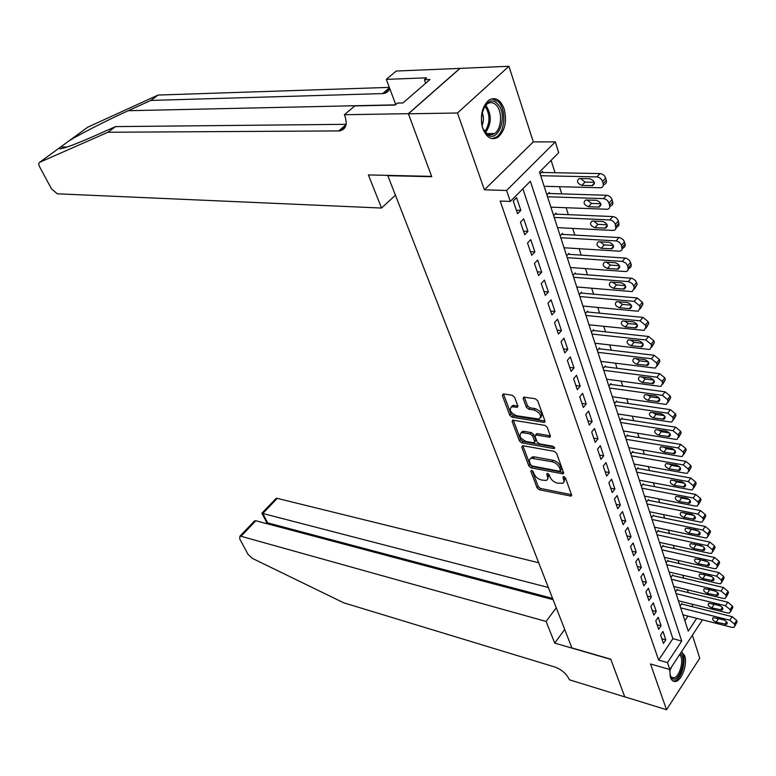 <?xml version="1.0" encoding="UTF-8"?>
<svg xmlns="http://www.w3.org/2000/svg" width="776" height="776" viewBox="0 0 776 776"><rect width="100%" height="100%" fill="white"/><g stroke="black" fill="none" stroke-linecap="round" stroke-linejoin="round"><path stroke-width="1.16" d="M531.599 470.343L530.823 471.216L537.089 487.891L539.368 489.792L571.078 496.116L571.582 494.884L565.481 477.938L563.376 476.571L563.007 477.463L564.103 481.265L563.114 483.264L557.42 483.157C553.938 482.187 551.464 480.121 550 476.978L549.195 474.786L547.119 473.428L546.77 474.311L547.885 478.094L547.381 479.655L545.994 480.499L541.367 479.975C537.943 479.025 535.488 476.978 534.014 473.855L533.199 471.682L531.599 470.343M482.885 128.748C486.639 137.847 491.674 140.669 497.998 137.236C505.089 130.669 507.135 121.201 504.138 108.834C500.404 99.444 495.263 96.583 488.705 100.259C481.731 107.02 479.791 116.516 482.885 128.748M669.756 669.504L670.493 677.438C671.56 680.377 673.199 681.726 675.401 681.483C681.658 681.056 687.798 663.926 684.694 655.701L681.541 651.724M514.595 397.234L512.208 395.256L503.391 393.917L502.295 395.362L509.774 415.267L512.131 417.216L544.383 422.406L544.975 421.009L537.681 400.746L535.246 398.738L523.771 397.089L523.169 398.534L526.341 407.196L528.737 409.175L534.13 410.029C540.465 413.016 542.085 416.043 539 419.127L516.583 415.742C510.365 412.774 508.755 409.776 511.772 406.74L517.214 407.264L517.796 405.848L514.595 397.234M408.409 113.791L460.061 68.385L508.92 66.27L457.491 113.005L408.409 113.791L431.757 176.695L387.825 175.686L571.902 647.921L610.77 659.193L624.738 696.819L666.535 709.73L650.511 663.984L669.843 669.523L667.486 662.597L658.63 660.095L500.19 201.062L510.327 201.43L506.592 190.489L555.335 141.901L558.71 152.678L539.514 172.029L688.244 631.179L696.712 618.356M457.491 113.005L484.408 189.819L506.592 190.489M522.82 445.696L521.715 447.005L528.834 465.949L531.133 467.86L563.017 473.855L563.551 472.574L556.615 453.31L554.239 451.341L522.82 445.696L521.715 447.005M519.425 440.913L512.121 421.504L512.674 420.136L544.868 425.374L547.264 427.363L550.33 435.86L549.757 437.227L536.216 435.006L535.062 436.364L537.099 441.893L539.456 443.853L552.89 446.229L553.725 448.547L521.753 442.853L519.425 440.913L520.57 439.555L513.285 420.146L512.121 421.504M666.535 709.73L699.768 658.193L692.367 635.243M542.861 172.485L542.521 171.418L540.106 173.853M549.641 193.496L549.301 192.458L546.925 194.912M556.295 214.137L555.965 213.109L553.618 215.582M562.833 234.41L562.503 233.401L560.194 235.885M569.254 254.324L568.934 253.335L566.655 255.828M575.569 273.889L575.249 272.919L572.998 275.422M581.767 293.115L581.457 292.164L579.236 294.676M587.868 312.02L587.558 311.079L585.366 313.601M593.853 330.595L593.562 329.674L591.399 332.206M599.751 348.851L599.45 347.949L597.316 350.49M605.542 366.815L605.251 365.923L603.146 368.474M611.236 384.469L610.955 383.596L608.869 386.157M616.833 401.842L616.561 400.979L614.505 403.549M622.352 418.933L622.071 418.08L620.043 420.65M627.774 435.743L627.503 434.909L625.495 437.48M633.109 452.282L632.838 451.457L630.859 454.038M638.357 468.558L638.095 467.744L636.136 470.334M643.517 484.573L643.265 483.778L641.335 486.368M648.61 500.345L648.358 499.56L646.447 502.159M653.615 515.865L653.363 515.099L651.481 517.699M658.543 531.153L658.3 530.386L656.438 532.996M663.402 546.197L663.16 545.45L661.317 548.06M668.175 561.019L667.942 560.282L666.118 562.891M672.889 575.617L672.656 574.89L670.852 577.499M677.526 589.993L677.293 589.285L675.508 591.894M660.58 635.02L663.432 643.43L665.818 639.861L662.985 631.451L660.58 635.02M655.768 620.829L658.669 629.365L661.074 625.805L658.193 617.269L655.768 620.829M650.88 606.425L653.819 615.096L656.263 611.537L653.334 602.865L650.88 606.425M645.913 591.797L648.901 600.605L651.365 597.045L648.397 588.237L645.913 591.797M640.869 576.946L643.905 585.89L646.398 582.33L643.382 573.386L640.869 576.946M635.748 561.853L638.832 570.942L641.354 567.382L638.289 558.303L635.748 561.853M630.548 546.527L633.672 555.752L636.233 552.202L633.119 542.977L630.548 546.527M625.262 530.959L628.444 540.329L631.033 536.779L627.871 527.408L625.262 530.959M619.888 515.128L623.118 524.654L625.737 521.113L622.527 511.588L619.888 515.128M614.427 499.055L617.715 508.736L620.363 505.195L617.104 495.515L614.427 499.055M608.879 482.711L612.225 492.547L614.912 489.016L611.585 479.18L608.879 482.711M603.243 466.095L606.638 476.095L609.354 472.565L605.978 462.574L603.243 466.095M597.51 449.207L600.963 459.373L603.718 455.851L600.284 445.686L597.51 449.207M591.681 432.028L595.192 442.368L597.976 438.857L594.494 428.527L591.681 432.028M585.754 414.568L589.323 425.083L592.146 421.572L588.596 411.067L585.754 414.568M579.721 396.808L583.348 407.497L586.22 404.005L582.611 393.316L579.721 396.808M573.59 378.736L577.286 389.62L580.186 386.128L576.51 375.254L573.59 378.736M567.353 360.355L571.107 371.423L574.046 367.95L570.312 356.892L567.353 360.355M561 341.653L564.821 352.915L567.799 349.452L564.007 338.2L561 341.653M554.539 322.622L558.429 334.087L561.455 330.634L557.585 319.178L554.539 322.622M547.963 303.251L551.92 314.92L554.986 311.477L551.057 299.817L547.963 303.251M541.27 283.531L545.305 295.404L548.409 291.98L544.403 280.117L541.27 283.531M534.451 263.452L538.563 275.538L541.706 272.134L537.632 260.047L534.451 263.452M527.515 243.004L531.696 255.314L534.887 251.919L530.736 239.619L527.515 243.004M520.444 222.179L524.702 234.721L527.942 231.345L523.713 218.813L520.444 222.179M658.63 660.095L672.889 638.687L522.859 188.81M520.871 210.383L516.564 197.618L513.246 200.965L517.582 213.739L520.871 210.383L516.38 210.199M692.793 606.832L691.94 604.145M688.273 592.602L687.381 589.789M683.695 578.159L682.754 575.21M679.039 563.492L678.059 560.408M674.315 548.603L673.287 545.373M669.513 533.49L668.446 530.115M664.644 518.125L663.528 514.604M659.697 502.528L658.523 498.852M654.663 486.688L653.45 482.847M649.56 470.586L648.29 466.58M644.361 454.222L643.042 450.051M639.085 437.596L637.707 433.25M633.72 420.689L632.285 416.169M628.269 403.51L626.775 398.796M622.73 386.05L621.178 381.142M617.095 368.28L615.475 363.187M611.362 350.219L609.684 344.922M605.532 331.847L603.786 326.337M599.606 313.165L597.782 307.441M593.562 294.143L591.681 288.197M587.422 274.801L585.463 268.622M581.175 255.1L579.148 248.698M574.812 235.06L572.707 228.406M568.342 214.651L566.15 207.755M561.746 193.874L559.477 186.715M555.034 172.718L551.106 160.341M684.849 620.722L687.924 616.115M682.094 604.155L681.861 603.456L680.106 606.066M589.003 324.795L644.177 330.382L645.894 327.035L645.322 325.115L640.054 320.847L642.916 317.384L648.164 321.642L648.736 323.563L646.049 328.102M484.408 189.819L533.296 141.872L508.92 66.27M533.296 141.872L555.335 141.901M667.486 662.597L681.716 641.063L530.357 181.244L510.327 201.43M702.484 619.83L669.843 669.523M672.889 638.687L681.716 641.063M665.818 639.861L661.86 638.793M661.074 625.805L657.097 624.758M656.263 611.537L652.267 610.508M651.365 597.045L647.349 596.036M646.398 582.33L642.363 581.35M641.354 567.382L637.3 566.432M636.233 552.202L632.159 551.28M631.033 536.779L626.93 535.877M625.737 521.113L621.625 520.24M620.363 505.195L616.231 504.352M614.912 489.016L610.741 488.201M609.354 472.565L605.173 471.789M603.718 455.851L599.508 455.105M597.976 438.857L593.756 438.149M592.146 421.572L587.898 420.902M586.22 404.005L581.952 403.365M580.186 386.128L575.889 385.526M574.046 367.95L569.739 367.387M567.799 349.452L563.473 348.928M561.455 330.634L557.1 330.149M554.986 311.477L550.611 311.04M548.409 291.98L544.005 291.592M541.706 272.134L537.283 271.794M534.887 251.919L530.445 251.628M527.942 231.345L523.47 231.102M547.778 478.87L548.69 475.116L547.575 476.503M548.147 473.651L548.69 475.116M563.997 482.012L564.918 478.268L563.803 479.665M564.375 476.765L564.918 478.268M532.21 470.586L538.195 486.523L540.465 488.414L571.524 494.71M522.878 445.705L529.96 464.581L532.258 466.492L563.512 472.458M530.561 464.649L532.181 465.998L559.603 471.226L560.427 470.324L559.583 467.976C558.099 464.766 555.587 462.68 552.056 461.72L531.317 458.228C529.513 458.771 528.98 460.139 529.698 462.331L530.561 464.649M560.495 470.683L561.552 468.927L560.427 470.324M530.619 458.48L532.443 456.86L534.392 456.86L553.181 460.333C556.712 461.284 559.224 463.369 560.699 466.58L561.552 468.927M536.109 434.415L537.361 433.629L550.32 435.84M554.219 447.044L522.898 441.486L521.753 442.853M522.995 432.727L521.453 432.736C518.572 435.675 520.182 438.605 526.273 441.525L534.111 442.805L534.654 441.466L532.617 435.937L530.25 433.978L522.995 432.727L524.149 431.359L522.607 431.369L520.968 432.892M534.751 442.029L535.799 440.089L534.654 441.466M524.149 431.359L531.405 432.61L533.762 434.56L535.799 440.089M520.57 439.555L522.898 441.486M511.229 406.915L512.946 405.382L517.815 405.906M540.756 417.546C542.996 414.161 541.182 411.202 535.294 408.651L534.13 410.029M523.169 398.534L524.353 397.166L527.515 405.819L529.911 407.807L535.294 408.651M502.295 395.362L503.478 394.014L510.947 413.909L513.295 415.858L544.985 421.029M680.678 607.841L729.828 620.208L734.397 624.011L734.823 625.446L733.989 627.367L731.972 627.357L682.948 614.844M681.493 604.009L732.117 616.639L736.686 620.431L737.103 621.867L734.911 625.912M717.625 618.327L724.386 620.111M723.562 619.82L713.202 617.589C711.864 619.093 712.843 620.616 716.151 622.148L726.53 624.389C727.878 622.876 726.889 621.353 723.562 619.82M680.28 653.644C687.381 657.534 679.456 683.064 672.443 678.757L669.892 674.945M670.095 675.595L671.87 677.564L673.636 677.855C679.805 677.487 684.636 658.64 679.592 654.692M672.967 680.988L674.043 680.979C681.803 680.513 687.749 656.709 681.279 652.112M497.397 103.761C509.046 114.382 497.911 145.49 486.552 133.782C474.534 123.277 486.135 91.442 497.397 103.761M483.39 129.078L485.96 132.667C488.735 135.169 491.606 135.47 494.564 133.559C501.791 129.146 502.722 110.978 496 104.886C493.148 102.228 490.18 101.918 487.105 103.974L483.419 108.572M482.148 125.411C483.846 121.027 483.846 116.652 482.168 112.287M491.935 138.652L496.368 137.119C505.341 131.658 506.524 109.144 498.202 101.549L492.052 98.707M538.709 562.755L277.245 498.367L262.802 513.479L267.72 522.966L267.012 523.713M548.351 587.49L262.802 513.479L261.929 513.188L276.149 498.337L277.245 498.367M554.724 643.1L546.1 621.45L241.016 536.274L239.92 536.197L239.687 538.825L248.019 554.316L252.181 558.293L343.71 602.807L554.811 666.991C561.514 669.504 566.257 673.529 569.041 679.078L569.322 679.766L624.758 696.887L610.848 659.396L554.724 643.1L564.695 629.423M546.1 621.45L556.256 607.773M553.094 599.673L255.847 520.754L241.016 536.274M275.402 499.113L276.149 498.337M552.609 598.412L266.847 522.655L266.081 523.47M252.85 522.684L254.518 520.938L255.847 520.754M69.074 140.825L87.824 127.138L158.11 95.06L150.864 100.424L128.215 110.716C107.253 120.164 80.355 133.918 69.074 140.825L59.005 148.187C58.889 150.379 70.325 146.46 93.324 136.45L115.546 126.604L346.125 124.325M381.55 208.046L57.308 193.806L51.507 188.907L39.721 167.005C38.528 164.59 38.499 163.028 39.644 162.32L107.942 132.25L339.548 130.911C345.883 129.534 347.658 124.529 344.874 115.905L344.399 114.722L408.37 113.684L431.631 176.375L368.367 174.93L381.55 208.046L395.43 195.183M344.399 114.722L354.826 105.924L395.159 105.041L397.438 103.072L402.996 102.946L429.962 79.521L424.414 79.724L426.606 77.823L386.312 79.375L396.187 71.043L460.061 68.385M460.022 68.278L408.37 113.684M115.546 126.604L107.942 132.25M158.11 95.06L389.319 87.387M389.736 88.513C388.601 91.452 386.496 93.139 383.422 93.566L150.864 100.424M386.312 79.375L395.75 104.537M424.414 79.724L425.675 83.245M676.09 593.669L725.492 605.755L730.1 609.587L730.536 611.042L729.663 613.011L727.665 613.011L678.389 600.779M676.905 589.847L727.81 602.186L732.408 606.007L732.835 607.462L730.623 611.517M712.902 603.883L720.39 605.881M719.197 605.425L708.818 603.253C707.431 604.785 708.41 606.328 711.767 607.87L722.165 610.062C723.562 608.52 722.572 606.968 719.197 605.425M671.434 579.284L721.088 591.079L725.735 594.93L726.171 596.404L725.269 598.442L723.3 598.451L673.772 586.501M672.258 575.462L723.436 587.51L728.063 591.351L728.499 592.825L726.268 596.909M708.187 589.246L716.238 591.409M714.764 590.808L704.356 588.693C702.93 590.255 703.91 591.816 707.305 593.378L717.732 595.502C719.177 593.931 718.178 592.369 714.764 590.808M666.7 564.676L716.617 576.17L721.292 580.05L721.738 581.544L720.797 583.639L718.867 583.659L669.077 572.009M667.535 560.873L718.993 572.61L723.659 576.471L724.105 577.975L721.845 582.068M703.454 574.385L711.98 576.704M710.263 575.957L699.836 573.9C698.361 575.501 699.341 577.082 702.784 578.653L713.231 580.729C714.715 579.129 713.726 577.538 710.263 575.957M661.899 549.854L712.077 561.029L716.791 564.928L717.247 566.451L716.258 568.614L714.356 568.633L664.304 557.294M662.733 546.052L714.483 557.469L719.177 561.358L719.633 562.881L717.344 566.994M698.681 559.312L707.615 561.756M705.694 560.883L695.238 558.885C693.715 560.514 694.704 562.115 698.187 563.706L708.663 565.723C710.195 564.084 709.206 562.474 705.694 560.883M657.02 534.79L707.47 545.644L712.213 549.573L712.678 551.115L711.65 553.346L709.778 553.366L659.464 542.346M657.864 531.007L709.894 542.085L714.628 546.003L715.094 547.546L712.775 551.678M693.851 544.015L703.163 546.556M701.048 545.567L690.572 543.627C689.001 545.285 689.98 546.925 693.521 548.525L704.016 550.475C705.597 548.807 704.608 547.167 701.048 545.567M652.063 519.493L702.784 530.018L707.567 533.966L708.032 535.537L706.965 537.836L705.132 537.865L654.546 527.176M652.907 515.72L705.238 526.458L710.011 530.396L710.476 531.967L708.139 536.119M688.962 528.466L698.623 531.123M696.334 529.998L685.838 528.136C684.219 529.824 685.198 531.482 688.778 533.102L699.292 534.984C700.922 533.287 699.942 531.618 696.334 529.998M647.029 503.963L698.022 514.139L702.833 518.106L703.308 519.707L702.202 522.073L700.408 522.102L649.56 511.762M647.882 500.2L700.505 510.579L705.316 514.546L705.782 516.147L703.425 520.318M684.005 512.684L686.44 513.916L693.996 515.429M691.532 514.187L681.027 512.383C679.349 514.11 680.329 515.798 683.957 517.427L694.491 519.251C696.179 517.514 695.199 515.827 691.532 514.187M641.917 488.182L693.181 497.988L698.031 501.994L698.516 503.614L697.362 506.059L695.606 506.097L644.487 496.106M642.78 484.437L695.694 494.448L700.544 498.435L701.019 500.054L698.633 504.255M678.99 496.65L681.58 497.998L689.282 499.482M686.663 498.124L676.138 496.388C674.402 498.143 675.382 499.851 679.058 501.509L689.612 503.265C691.358 501.49 690.378 499.773 686.663 498.124M636.727 472.147L688.254 481.586L693.152 485.611L693.647 487.26L692.444 489.782L690.727 489.821L639.337 480.199M637.591 468.413L690.805 478.045L695.694 482.061L696.179 483.71L693.763 487.929M673.898 480.354L676.633 481.818L684.481 483.264M681.716 481.789L671.172 480.121C669.378 481.925 670.357 483.652 674.082 485.32L684.655 487.008C686.459 485.204 685.48 483.458 681.716 481.789M631.451 455.861L683.258 464.911L688.186 468.956L688.69 470.634L687.439 473.234L685.771 473.282L634.099 464.038M632.314 452.146L685.838 461.371L690.756 465.416L691.251 467.094L688.807 471.342M668.737 463.796L671.609 465.377L679.582 466.783M676.682 465.193L666.118 463.592C664.275 465.435 665.245 467.191 669.028 468.879L679.611 470.498C681.473 468.646 680.494 466.88 676.682 465.193M626.087 439.303L678.175 447.956L683.142 452.03L683.656 453.737L682.346 456.414L680.727 456.463L628.783 447.616M626.96 435.608L680.785 444.425L685.741 448.489L686.246 450.196L683.782 454.474M663.499 446.966L666.497 448.673L674.606 450.022M671.57 448.315L660.987 446.792C659.086 448.664 660.056 450.458 663.887 452.165L674.49 453.708C676.41 451.816 675.44 450.022 671.57 448.315M620.635 422.483L673.005 430.709L678.011 434.812L678.525 436.548L677.176 439.313L675.595 439.371L623.37 430.932M621.508 418.798L675.644 427.188L680.649 431.281L681.163 433.018L678.66 437.325M658.174 429.855L661.307 431.679L669.523 432.989M666.361 431.155L655.778 429.71C653.809 431.621 654.769 433.445 658.669 435.171L669.281 436.636C671.259 434.705 670.289 432.882 666.361 431.155M615.096 405.382L667.748 413.181L672.792 417.304L673.316 419.069L671.909 421.931L670.386 421.979L617.88 413.967M615.969 401.716L670.425 409.67L675.46 413.783L675.983 415.548L673.452 419.884M652.781 412.463L656.03 414.413L664.363 415.655M661.074 413.705L650.472 412.337C648.445 414.297 649.405 416.14 653.353 417.886L663.975 419.273C666.021 417.304 665.061 415.451 661.074 413.705M609.47 387.99L662.394 395.343L667.486 399.495L668.02 401.289L666.555 404.238L665.08 404.296L612.293 396.72M610.343 384.353L665.11 391.841L670.192 395.983L670.726 397.778L668.165 402.152M647.291 394.78L650.657 396.846L659.096 398.03M655.701 395.954L645.079 394.674C642.984 396.672 643.944 398.554 647.95 400.319L658.582 401.619C660.696 399.611 659.736 397.719 655.701 395.954M603.738 370.317L656.952 377.204L662.093 381.385L662.636 383.208L661.103 386.254L659.687 386.312L606.619 379.192M604.611 366.699L659.707 373.712L664.828 377.883L665.371 379.707L662.772 384.11M641.723 376.796L645.205 378.989L653.741 380.104M650.22 377.902L639.599 376.709C637.435 378.746 638.386 380.657 642.45 382.442L653.101 383.664C655.283 381.617 654.323 379.697 650.22 377.902M597.918 352.333L651.423 358.745L656.593 362.955L657.146 364.807L655.565 367.95L654.197 368.008L600.837 361.364M598.791 348.744L654.207 355.262L659.367 359.463L659.92 361.315L657.301 365.758M636.058 358.502L639.647 360.821L648.28 361.868M644.652 359.54L634.031 358.425C631.8 360.51 632.741 362.46 636.863 364.264L647.514 365.399C649.764 363.304 648.814 361.354 644.652 359.54M591.991 334.049L645.787 339.956L651.006 344.195L651.568 346.086L649.919 349.326L648.62 349.394L594.969 343.235M592.864 330.489L648.61 336.493L653.819 340.722L654.381 342.604L651.724 347.095M630.306 339.888L634.002 342.332L642.722 343.312M638.987 340.858L628.356 339.83C626.057 341.964 626.998 343.943 631.179 345.766L641.839 346.824C644.158 344.68 643.217 342.682 638.987 340.858M585.967 315.454L640.054 320.847M586.831 311.913L642.916 317.384M624.457 320.954L628.25 323.534L637.057 324.426M633.226 321.836L622.585 320.905C620.208 323.088 621.149 325.095 625.388 326.948L636.058 327.909C638.454 325.716 637.513 323.699 633.226 321.836M579.837 296.529L634.225 301.389L639.531 305.676L640.113 307.635L638.328 311.098L637.154 311.157L582.922 306.035M580.7 293.027L637.125 297.945L642.421 302.233L642.994 304.182L640.268 308.77M618.511 301.689L622.4 304.396L631.295 305.21M627.357 302.485L616.716 301.651C614.262 303.872 615.193 305.928 619.5 307.8L630.17 308.664C632.644 306.423 631.712 304.367 627.357 302.485M573.6 277.274L628.754 281.639L631.984 283.337L633.633 285.898L634.225 287.896L632.372 291.466L631.266 291.524L576.733 286.945M574.453 273.802L632.178 278.322L635.641 280.699L637.154 284.452L634.39 289.089M612.468 282.066L616.445 284.918L625.417 285.646M621.392 282.784L610.741 282.047C608.219 284.317 609.141 286.402 613.515 288.313L624.176 289.079C626.727 286.79 625.805 284.685 621.392 282.784M567.256 257.68L622.711 261.464L625.96 263.161L627.629 265.761L628.24 269.902L627.25 271.115L625.272 271.532L570.447 267.526M568.1 254.247L626.174 258.156L629.666 260.552L631.295 264.742L630.898 267.041L628.405 269.059M606.308 262.104L610.382 265.091L619.423 265.722M615.31 262.725L604.659 262.084C602.06 264.412 602.971 266.537 607.414 268.467L618.074 269.136C620.713 266.789 619.791 264.655 615.31 262.725M560.796 237.747L616.551 240.919L619.413 242.248L621.518 245.245L622.129 249.503L621.11 250.755L619.17 251.181L564.045 247.757M561.63 234.342L620.063 237.631L623.584 240.026L625.233 244.304L624.825 246.681L622.303 248.669M600.052 241.772L604.213 244.906L613.321 245.439M609.111 242.296L598.471 241.772C595.784 244.139 596.695 246.312 601.196 248.271L611.866 248.824C614.582 246.429 613.661 244.256 609.111 242.296M554.219 217.445L609.8 219.938C612.439 220.316 614.272 221.781 615.29 224.361L615.911 228.726L614.854 230.026L612.953 230.453L557.527 227.64M555.044 214.079L612.865 216.572C615.504 216.931 617.327 218.405 618.346 220.976L618.957 225.341L616.096 227.901M593.688 221.073L597.937 224.351L607.104 224.788M602.807 221.49L592.166 221.073C589.401 223.507 590.303 225.709 594.872 227.698L605.532 228.144C608.335 225.7 607.424 223.478 602.807 221.49M547.526 196.774L603.408 198.627C606.066 198.976 607.909 200.46 608.947 203.069L609.587 205.223C610.091 207.425 609.373 208.773 607.433 209.278L550.892 207.153M548.331 193.457L606.522 195.271C609.17 195.62 611.013 197.094 612.051 199.704L612.681 201.857C613.176 204.059 612.458 205.407 610.518 205.921L609.761 206.746M587.209 199.985L591.535 203.419L600.76 203.749M596.385 200.305L585.744 199.995C582.892 202.478 583.794 204.728 588.431 206.746L599.091 207.085C601.972 204.583 601.07 202.323 596.385 200.305M540.707 175.725L596.899 176.909C599.567 177.229 601.429 178.722 602.486 181.39L603.136 183.572C603.65 185.862 602.913 187.258 600.905 187.773L544.131 186.298M541.493 172.456L600.052 173.581C602.719 173.892 604.582 175.386 605.629 178.043L606.279 180.226C606.783 182.515 606.037 183.912 604.038 184.426L603.311 185.202M580.613 178.509L585.017 182.098L594.3 182.321M589.838 178.713L579.206 178.529C576.267 181.07 577.16 183.359 581.874 185.406L592.524 185.629C595.493 183.068 594.6 180.76 589.838 178.713M531.55 470.334L530.823 471.216M563.725 476.561L563.007 477.463M547.487 473.418L546.77 474.311M571.495 494.71L570.399 496.106M540.465 488.414L539.368 489.792M538.195 486.523L537.089 487.891M563.483 472.458L562.367 473.855M532.258 466.492L531.133 467.86M529.96 464.581L528.834 465.949M560.699 466.58L559.583 467.976M553.181 460.333L552.056 461.72M534.392 456.86L533.267 458.228M550.291 435.84L549.146 437.227M537.361 433.629L536.216 435.006M554.539 447.558L553.725 448.547M533.762 434.56L532.617 435.937M531.405 432.61L530.25 433.978M517.825 405.935L516.67 407.274M514.391 405.373L513.217 406.731M529.911 407.807L528.737 409.175M527.515 405.819L526.341 407.196M544.956 421.019L543.792 422.416M513.295 415.858L512.131 417.216M510.947 413.909L509.774 415.267M729.828 620.208L732.117 616.639M734.823 625.446L737.103 621.867M734.397 624.011L736.686 620.431M726.608 621.789L724.939 624.379M718.45 618.608L716.151 622.148M671.589 666.875L669.669 671.085M485.727 105.187C491.761 114.208 491.751 123.277 485.669 132.386M484.922 131.532C490.296 123.006 490.316 114.518 484.971 106.069M128.215 110.716L395.382 104.847M346.067 124.684L338.685 130.96M382.558 93.634L389.455 87.766M59.005 148.187L39.644 162.32M725.492 605.755L727.81 602.186M730.536 611.042L732.835 607.462M730.1 609.587L732.408 606.007M722.301 607.443L720.594 610.052M714.085 604.339L711.767 607.87M721.088 591.079L723.436 587.51M726.171 596.404L728.499 592.825M725.735 594.93L728.063 591.351M717.926 592.874L716.19 595.512M709.652 589.847L707.305 593.378M716.617 576.17L718.993 572.61M721.738 581.544L724.105 577.975M721.292 580.05L723.659 576.471M713.483 578.081L711.708 580.739M705.151 575.123L702.784 578.653M712.077 561.029L714.483 557.469M717.247 566.451L719.633 562.881M716.791 564.928L719.177 561.358M708.963 563.056L707.159 565.733M700.582 560.175L698.187 563.706M707.47 545.644L709.894 542.085M712.678 551.115L715.094 547.546M712.213 549.573L714.628 546.003M704.385 547.798L702.542 550.494M695.946 544.995L693.521 548.525M702.784 530.018L705.238 526.458M708.032 535.537L710.476 531.967M707.567 533.966L710.011 530.396M699.729 532.297L697.847 535.013M691.232 529.581L688.778 533.102M698.022 514.139L700.505 510.579M703.308 519.707L705.782 516.147M702.833 518.106L705.316 514.546M694.995 516.544L693.075 519.28M686.44 513.916L683.957 517.427M693.181 497.988L695.694 494.448M698.516 503.614L701.019 500.054M698.031 501.994L700.544 498.435M690.184 500.549L688.234 503.294M681.58 497.998L679.058 501.509M688.254 481.586L690.805 478.045M693.647 487.26L696.179 483.71M693.152 485.611L695.694 482.061M685.295 484.282L683.307 487.047M676.633 481.818L674.082 485.32M683.258 464.911L685.838 461.371M688.69 470.634L691.251 467.094M688.186 468.956L690.756 465.416M680.329 467.763L678.302 470.528M671.609 465.377L669.028 468.879M678.175 447.956L680.785 444.425M683.656 453.737L686.246 450.196M683.142 452.03L685.741 448.489M675.275 450.963L673.209 453.747M666.497 448.673L663.887 452.165M673.005 430.709L675.644 427.188M678.525 436.548L681.163 433.018M678.011 434.812L680.649 431.281M670.134 433.891L668.039 436.675M661.307 431.679L658.669 435.171M667.748 413.181L670.425 409.67M673.316 419.069L675.983 415.548M672.792 417.304L675.46 413.783M664.916 416.528L662.782 419.321M656.03 414.413L653.353 417.886M662.394 395.343L665.11 391.841M668.02 401.289L670.726 397.778M667.486 399.495L670.192 395.983M659.6 398.864L657.427 401.667M650.657 396.846L647.95 400.319M656.952 377.204L659.707 373.712M662.636 383.208L665.371 379.707M662.093 381.385L664.828 377.883M654.187 380.909L651.986 383.713M645.205 378.989L642.45 382.442M651.423 358.745L654.207 355.262M657.146 364.807L659.92 361.315M656.593 362.955L659.367 359.463M648.688 362.654L646.447 365.447M639.647 360.821L636.863 364.264M645.787 339.956L648.61 336.493M651.568 346.086L654.381 342.604M651.006 344.195L653.819 340.722M643.091 344.069L640.811 346.872M634.002 342.332L631.179 345.766M645.894 327.035L648.736 323.563M645.322 325.115L648.164 321.642M637.397 325.173L635.078 327.957M628.25 323.534L625.388 326.948M634.225 301.389L637.125 297.945M640.113 307.635L642.994 304.182M639.531 305.676L642.421 302.233M631.586 305.938L629.249 308.712M622.4 304.396L619.5 307.8M628.279 281.572L631.218 278.147M634.225 287.896L637.154 284.452M633.633 285.898L636.562 282.464M625.679 286.363L623.312 289.128M616.445 284.918L613.515 288.313M622.236 261.405L625.213 258.001M628.24 267.788L631.198 264.364M627.629 265.761L630.597 262.337M619.665 266.43L617.269 269.185M610.382 265.091L607.414 268.467M616.076 240.861L619.093 237.475M622.129 247.321L625.136 243.916M621.518 245.245L624.525 241.84M613.535 246.147L611.11 248.873M604.213 244.906L601.196 248.271M609.8 219.938L612.865 216.572M615.921 226.466L618.967 223.081M615.29 224.361L618.346 220.976M607.288 225.496L604.843 228.192M597.937 224.351L594.872 227.698M603.408 198.627L606.522 195.271M609.587 205.223L612.681 201.857M608.947 203.069L612.051 199.704M600.925 204.457L598.451 207.124M591.535 203.419L588.431 206.746M596.899 176.909L600.052 173.581M603.136 183.572L606.279 180.226M602.486 181.39L605.629 178.043M594.435 183.039L591.952 185.668M585.017 182.098L581.874 185.406M675.401 681.483L673.801 681.008M571.669 495.36L571.078 496.116M563.638 473.079L563.017 473.855M532.443 456.86L531.317 458.228M550.427 436.413L549.757 437.227M536.769 433.629L535.615 435.006M554.627 447.985L554.171 448.547M522.607 431.369L521.453 432.736M517.902 406.478L517.214 407.264M512.946 405.382L511.772 406.74M545.072 421.581L544.383 422.406M727.277 623.235L726.53 624.389M671.279 677.167L673.636 677.855M487.076 133.588L494.564 133.559M486.387 103.994L487.105 103.974M239.92 536.197L254.518 520.938M261.861 513.14L266.779 522.617M60.916 147.004L67.143 147.042M383.422 93.566L389.649 88.27M345.863 125.537L339.548 130.911M722.941 608.879L722.165 610.062M718.537 594.29L717.732 595.502M714.065 579.478L713.231 580.729M709.526 564.433L708.663 565.723M704.909 549.156L704.016 550.475M700.224 533.636L699.292 534.984M695.461 517.864L694.491 519.251M690.63 501.839L689.612 503.265M685.712 485.553L684.655 487.008M680.707 468.995L679.611 470.498M675.624 452.165L674.49 453.708M670.464 435.064L669.281 436.636M665.207 417.663L663.975 419.273M659.862 399.97L658.582 401.619M654.43 381.986L653.101 383.664M648.891 363.682L647.514 365.399M643.265 345.058L641.839 346.824M637.542 326.114L636.058 327.909M631.712 306.83L630.17 308.664M625.776 287.207L624.176 289.079M619.733 267.235L618.074 269.136M613.583 246.894L611.866 248.824M607.317 226.185L605.532 228.144M600.934 205.097L599.091 207.085M594.426 183.611L592.524 185.629"/></g></svg>
